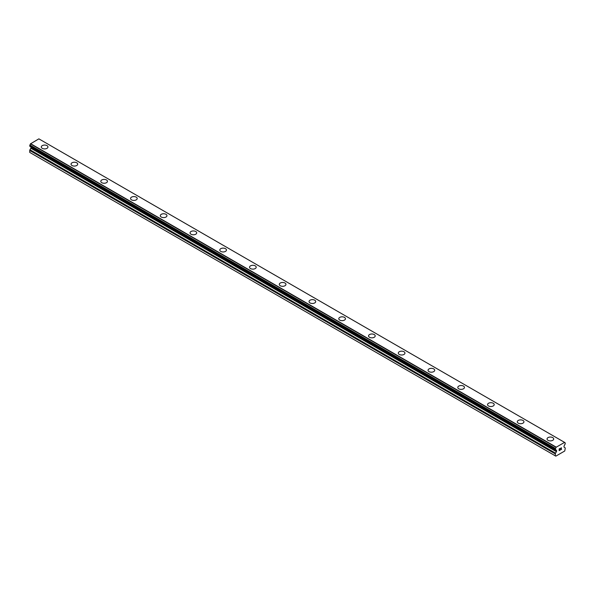 <?xml version="1.0" encoding="UTF-8"?>
<svg xmlns="http://www.w3.org/2000/svg" width="595" height="595" viewBox="0 0 595 595"><rect width="100%" height="100%" fill="white"/><g stroke="black" fill="none" stroke-linecap="round" stroke-linejoin="round"><path stroke-width="0.89" d="M41.293 146.98A3.332 1.926 180 0 1 43.353 145.202A3.332 1.926 180 0 1 46.983 145.619A3.332 1.926 180 0 1 47.957 146.98A3.332 1.926 180 0 1 45.897 148.757A3.332 1.926 180 0 1 42.267 148.341A3.332 1.926 180 0 1 41.293 146.98A3.332 1.926 180 0 1 43.353 145.21A3.332 1.926 180 0 1 46.983 145.626A3.332 1.926 180 0 1 47.957 146.98M71.043 164.153A3.332 1.926 180 0 1 73.103 162.375A3.332 1.926 180 0 1 76.733 162.792A3.332 1.926 180 0 1 77.707 164.161A3.332 1.926 180 0 1 75.647 165.931A3.332 1.926 180 0 1 72.017 165.514A3.332 1.926 180 0 1 71.043 164.153A3.332 1.926 180 0 1 73.103 162.383A3.332 1.926 180 0 1 76.733 162.799A3.332 1.926 180 0 1 77.707 164.153M100.793 181.334A3.332 1.926 180 0 1 102.853 179.556A3.332 1.926 180 0 1 106.483 179.973A3.332 1.926 180 0 1 107.457 181.334A3.332 1.926 180 0 1 105.397 183.104A3.332 1.926 180 0 1 101.767 182.687A3.332 1.926 180 0 1 100.793 181.334A3.332 1.926 180 0 1 102.853 179.556A3.332 1.926 180 0 1 106.483 179.973A3.332 1.926 180 0 1 107.457 181.334M136.233 197.153A3.332 1.926 180 0 1 137.207 198.507A3.332 1.926 180 0 1 135.147 200.284A3.332 1.926 180 0 1 131.517 199.868A3.332 1.926 180 0 1 130.543 198.507A3.332 1.926 180 0 1 132.603 196.737A3.332 1.926 180 0 1 136.233 197.153M130.543 198.507A3.332 1.926 180 0 1 132.603 196.729A3.332 1.926 180 0 1 136.233 197.146A3.332 1.926 180 0 1 137.207 198.507M160.293 215.68A3.332 1.926 180 0 1 162.353 213.903A3.332 1.926 180 0 1 165.983 214.319A3.332 1.926 180 0 1 166.957 215.688A3.332 1.926 180 0 1 164.897 217.458A3.332 1.926 180 0 1 161.267 217.041A3.332 1.926 180 0 1 160.293 215.68A3.332 1.926 180 0 1 162.353 213.91A3.332 1.926 180 0 1 165.983 214.326A3.332 1.926 180 0 1 166.957 215.68M190.043 232.861A3.332 1.926 180 0 1 192.103 231.083A3.332 1.926 180 0 1 195.733 231.5A3.332 1.926 180 0 1 196.707 232.861A3.332 1.926 180 0 1 194.647 234.638A3.332 1.926 180 0 1 191.017 234.214A3.332 1.926 180 0 1 190.043 232.861A3.332 1.926 180 0 1 192.103 231.083A3.332 1.926 180 0 1 195.733 231.507A3.332 1.926 180 0 1 196.707 232.861M219.793 250.034A3.332 1.926 180 0 1 221.853 248.256A3.332 1.926 180 0 1 225.483 248.673A3.332 1.926 180 0 1 226.457 250.034A3.332 1.926 180 0 1 224.397 251.811A3.332 1.926 180 0 1 220.767 251.395A3.332 1.926 180 0 1 219.793 250.034A3.332 1.926 180 0 1 221.853 248.264A3.332 1.926 180 0 1 225.483 248.68A3.332 1.926 180 0 1 226.457 250.034M249.543 267.214A3.332 1.926 180 0 1 251.603 265.437A3.332 1.926 180 0 1 255.233 265.853A3.332 1.926 180 0 1 256.207 267.214M255.233 265.853A3.332 1.926 180 0 1 256.207 267.207A3.332 1.926 180 0 1 254.147 268.985A3.332 1.926 180 0 1 250.517 268.568A3.332 1.926 180 0 1 249.543 267.207A3.332 1.926 180 0 1 251.603 265.437A3.332 1.926 180 0 1 255.233 265.853M279.293 284.388A3.332 1.926 180 0 1 281.353 282.61A3.332 1.926 180 0 1 284.983 283.027A3.332 1.926 180 0 1 285.957 284.388A3.332 1.926 180 0 1 283.897 286.165A3.332 1.926 180 0 1 280.267 285.749A3.332 1.926 180 0 1 279.293 284.388A3.332 1.926 180 0 1 281.353 282.618A3.332 1.926 180 0 1 284.983 283.034A3.332 1.926 180 0 1 285.957 284.388M309.043 301.561A3.332 1.926 180 0 1 311.103 299.783A3.332 1.926 180 0 1 314.733 300.2A3.332 1.926 180 0 1 315.707 301.568A3.332 1.926 180 0 1 313.647 303.338A3.332 1.926 180 0 1 310.017 302.922A3.332 1.926 180 0 1 309.043 301.561A3.332 1.926 180 0 1 311.103 299.791A3.332 1.926 180 0 1 314.733 300.207A3.332 1.926 180 0 1 315.707 301.561M338.793 318.742A3.332 1.926 180 0 1 340.853 316.964A3.332 1.926 180 0 1 344.483 317.38A3.332 1.926 180 0 1 345.457 318.742A3.332 1.926 180 0 1 343.397 320.512A3.332 1.926 180 0 1 339.767 320.095A3.332 1.926 180 0 1 338.793 318.742A3.332 1.926 180 0 1 340.853 316.964A3.332 1.926 180 0 1 344.483 317.388A3.332 1.926 180 0 1 345.457 318.742M374.233 334.561A3.332 1.926 180 0 1 375.207 335.915A3.332 1.926 180 0 1 373.147 337.692A3.332 1.926 180 0 1 369.517 337.276A3.332 1.926 180 0 1 368.543 335.915A3.332 1.926 180 0 1 370.603 334.145A3.332 1.926 180 0 1 374.233 334.561M368.543 335.915A3.332 1.926 180 0 1 370.603 334.137A3.332 1.926 180 0 1 374.233 334.554A3.332 1.926 180 0 1 375.207 335.915M398.293 353.088A3.332 1.926 180 0 1 400.353 351.31A3.332 1.926 180 0 1 403.983 351.727A3.332 1.926 180 0 1 404.957 353.095A3.332 1.926 180 0 1 402.897 354.865A3.332 1.926 180 0 1 399.267 354.449A3.332 1.926 180 0 1 398.293 353.088A3.332 1.926 180 0 1 400.353 351.318A3.332 1.926 180 0 1 403.983 351.734A3.332 1.926 180 0 1 404.957 353.088M428.043 370.269A3.332 1.926 180 0 1 430.103 368.491A3.332 1.926 180 0 1 433.733 368.907A3.332 1.926 180 0 1 434.707 370.269A3.332 1.926 180 0 1 432.647 372.046A3.332 1.926 180 0 1 429.017 371.63A3.332 1.926 180 0 1 428.043 370.269A3.332 1.926 180 0 1 430.103 368.498A3.332 1.926 180 0 1 433.733 368.915A3.332 1.926 180 0 1 434.707 370.269M457.793 387.442A3.332 1.926 180 0 1 459.853 385.664A3.332 1.926 180 0 1 463.483 386.081A3.332 1.926 180 0 1 464.457 387.442A3.332 1.926 180 0 1 462.397 389.219A3.332 1.926 180 0 1 458.767 388.803A3.332 1.926 180 0 1 457.793 387.442A3.332 1.926 180 0 1 459.853 385.672A3.332 1.926 180 0 1 463.483 386.088A3.332 1.926 180 0 1 464.457 387.442M487.543 404.622A3.332 1.926 180 0 1 489.603 402.845A3.332 1.926 180 0 1 493.233 403.261A3.332 1.926 180 0 1 494.207 404.622M493.233 403.261A3.332 1.926 180 0 1 494.207 404.615A3.332 1.926 180 0 1 492.147 406.392A3.332 1.926 180 0 1 488.517 405.976A3.332 1.926 180 0 1 487.543 404.615A3.332 1.926 180 0 1 489.603 402.845A3.332 1.926 180 0 1 493.233 403.261M517.293 421.796A3.332 1.926 180 0 1 519.353 420.018A3.332 1.926 180 0 1 522.983 420.434A3.332 1.926 180 0 1 523.957 421.796A3.332 1.926 180 0 1 521.897 423.573A3.332 1.926 180 0 1 518.267 423.157A3.332 1.926 180 0 1 517.293 421.796A3.332 1.926 180 0 1 519.353 420.025A3.332 1.926 180 0 1 522.983 420.442A3.332 1.926 180 0 1 523.957 421.796M547.043 438.969A3.332 1.926 180 0 1 549.103 437.191A3.332 1.926 180 0 1 552.733 437.608A3.332 1.926 180 0 1 553.707 438.976A3.332 1.926 180 0 1 551.647 440.746A3.332 1.926 180 0 1 548.017 440.33A3.332 1.926 180 0 1 547.043 438.969A3.332 1.926 180 0 1 549.103 437.199A3.332 1.926 180 0 1 552.733 437.615A3.332 1.926 180 0 1 553.707 438.969M559.263 448.972L559.263 449.671L559.263 448.972L560.036 448.526L559.263 448.972M559.263 449.671L559.687 449.426M559.687 449.545L559.263 449.79L559.687 449.545M559.263 450.482L560.036 450.036M559.166 450.653L560.036 450.147L559.166 450.653L559.166 448.92L560.036 448.414M560.639 448.504L561.442 447.767M561.234 448.727L560.765 449.619L561.226 448.727M560.765 449.619L561.583 449.143M560.549 449.85L561.583 449.255L560.549 449.857L561.412 448.117L560.81 448.161L561.345 447.849M556.035 450.088L555.418 449.731A1.123 0.647 -60 0 1 555.819 449.753A1.123 0.647 -60 0 1 556.035 450.088L556.429 450.326A0.699 0.402 -60 0 1 556.57 450.646L556.57 451.181A0.699 0.402 -60 0 1 556.429 451.672L555.552 453.189A1.049 0.61 -60 0 0 555.336 453.926L555.336 455.859L555.834 456.142L564.752 450.995L565.25 448.199A1.049 0.61 -60 0 0 565.034 447.715L564.157 447.209A0.699 0.402 -60 0 1 564.008 446.89L564.008 446.354A0.699 0.402 -60 0 1 564.157 445.863L564.551 445.172A1.123 0.647 -60 0 1 565.138 444.13L565.25 442.94L564.551 442.464M555.447 449.731L555.447 448.437A1.123 0.647 -60 0 0 556.042 447.306L564.536 442.405A1.123 0.647 -60 0 0 564.767 442.814A1.123 0.647 -60 0 0 565.138 442.844L565.205 442.844M30.873 146.906A0.699 0.402 -60 0 1 30.992 147.203L30.992 147.738A0.699 0.402 -60 0 1 30.843 148.229L29.966 149.747A1.049 0.61 120 0 0 29.75 150.483L29.75 152.417L555.336 455.859M564.447 442.301L38.861 138.858L30.464 143.864A1.123 0.647 -60 0 1 29.862 144.994L29.795 146.281L555.336 449.664M38.92 138.888L564.499 442.33M556.139 447.09L30.553 143.648M556.087 447.172L30.509 143.73M556.057 450.11L555.395 449.731M565.138 442.844L564.558 442.502M556.042 447.306L30.464 143.864M555.447 448.437L29.862 144.994M555.336 448.667L29.75 145.225M555.336 449.627L29.75 146.184M556.57 450.646L30.992 147.203M556.57 451.181L30.992 147.738M556.429 451.672L30.843 148.229M555.552 453.189L29.966 149.747M555.336 453.926L29.75 150.483M555.38 449.723L29.795 146.281"/></g></svg>
